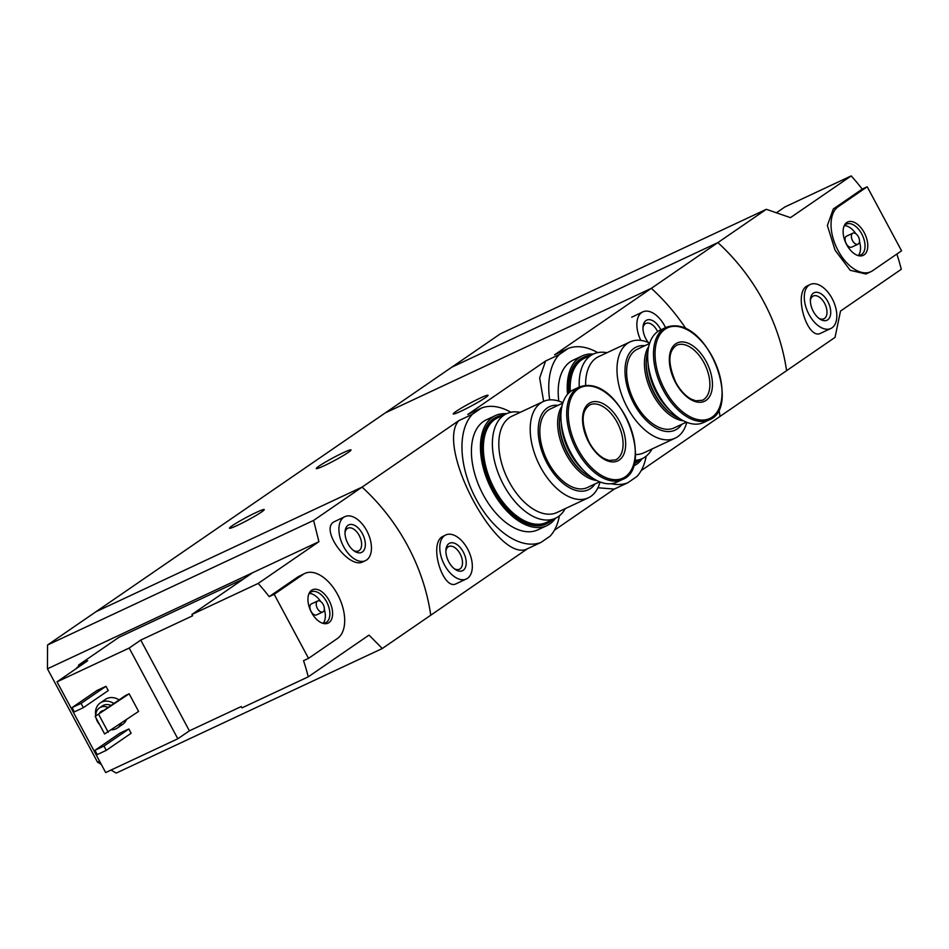 <?xml version="1.0" encoding="UTF-8"?>
<svg xmlns="http://www.w3.org/2000/svg" width="949" height="949" viewBox="0 0 949 949"><rect width="100%" height="100%" fill="white"/><g stroke="black" fill="none" stroke-linecap="round" stroke-linejoin="round"><path stroke-width="1.42" d="M646.186 456.149A73.5 42.088 -115.1 0 1 636.826 476.564L627.835 482.744L614.288 489.079L554.406 530.242M627.835 482.744A73.5 42.088 -115.1 0 1 611.12 483.717M549.673 399.897A73.5 42.088 -115.1 0 1 559.151 354.653L545.604 360.988L539.661 378.01L543.635 401.38M597.929 487.762L614.288 489.079M559.151 354.653L568.143 348.473L554.584 354.819L651.346 288.33A182.232 148.72 55.5 0 1 685.997 328.769A182.232 148.72 -124.5 0 0 651.346 288.33L717.883 242.6L451.819 367.18L96.003 611.702L362.067 487.122A182.232 148.72 55.5 0 1 430.751 615.213L382.293 648.511L116.229 773.091L111.021 770.054M568.143 348.473A73.5 42.088 -115.1 0 1 597.716 352.625M559.4 515.793A73.5 42.088 -115.1 0 1 550.04 536.209L541.049 542.377L527.502 548.724L430.751 615.213A182.232 148.72 -124.5 0 0 362.067 487.122L313.609 520.42L318.923 541.689L258.175 583.445A182.232 148.72 -124.5 0 1 269.184 596.648L274.178 594.311L308.52 658.357L337.453 638.475A36.442 20.866 64.9 0 0 338.425 596.055A36.442 20.866 64.9 0 0 304.819 573.445A36.442 20.866 64.9 0 0 303.111 574.43L274.178 594.311M541.049 542.377A73.5 42.088 -115.1 0 1 476.196 499.304A73.5 42.088 -115.1 0 1 472.377 414.286L458.818 420.632C434.986 446.789 498.13 564.679 527.502 548.724M472.377 414.286L481.357 408.117L467.798 414.464L545.604 360.988M481.357 408.117A73.5 42.088 -115.1 0 1 510.93 412.257M256.266 512.436A19.739 1.53 151.8 0 1 264.261 509.566A19.739 1.53 151.8 0 1 255.53 515.782A19.739 1.53 151.8 0 1 237.464 525.355A19.739 1.53 151.8 0 1 229.468 528.225A19.739 1.53 151.8 0 1 238.199 521.997A19.739 1.53 151.8 0 1 256.266 512.436M343.052 452.792A19.739 1.53 151.8 0 1 351.047 449.921A19.739 1.53 151.8 0 1 342.316 456.149A19.739 1.53 151.8 0 1 324.25 465.71A19.739 1.53 151.8 0 1 316.254 468.581A19.739 1.53 151.8 0 1 324.985 462.365A19.739 1.53 151.8 0 1 343.052 452.792M896.864 254.047A182.232 148.72 55.5 0 1 901.277 269.314L840.529 311.058L835.025 337.393L786.567 370.691A182.232 148.72 -124.5 0 0 717.883 242.6A182.232 148.72 55.5 0 1 786.567 370.691L720.03 416.421A182.232 148.72 -124.5 0 0 718.939 409.66A182.232 148.72 55.5 0 1 720.03 416.421L641.192 470.597M640.824 340.394A24.294 13.915 -115.1 0 1 641.69 312.541A24.294 13.915 -115.1 0 1 642.841 311.877L631.702 317.215M458.818 420.632L362.067 487.122L96.003 611.702L47.557 645L47.45 668.808L318.923 541.689M445.745 534.963L442.056 536.814C428.545 545.129 443.444 591.357 456.398 583.635L466.362 578.973A24.294 13.915 -115.1 0 1 443.954 563.908A24.294 13.915 -115.1 0 1 444.607 535.616A24.294 13.915 -115.1 0 1 445.745 534.963A24.294 13.915 -115.1 0 1 468.652 551.072A24.294 13.915 -115.1 0 1 466.362 578.973M385.294 412.898L651.346 288.33L385.294 412.898M480.052 398.153A19.739 1.53 151.8 0 1 488.047 395.282A19.739 1.53 151.8 0 1 479.316 401.498A19.739 1.53 151.8 0 1 461.25 411.071A19.739 1.53 151.8 0 1 453.254 413.942A19.739 1.53 151.8 0 1 461.985 407.714A19.739 1.53 151.8 0 1 480.052 398.153M448.901 543.623A15.184 8.695 -115.1 0 1 465.627 558.071A15.184 8.695 -115.1 0 1 455.164 569.388A15.184 8.695 -115.1 0 1 445.947 549.708A15.184 8.695 -115.1 0 1 448.901 543.623M445.888 550.871A12.551 7.189 -115.1 0 1 448.189 546.849A12.551 7.189 -115.1 0 1 448.782 546.517A12.551 7.189 -115.1 0 1 460.609 554.833A12.551 7.189 -115.1 0 1 459.423 569.258A12.551 7.189 -115.1 0 1 454.227 568.688M642.841 311.877A24.294 13.915 -115.1 0 1 665.569 327.63M648.238 342.447A15.184 8.695 -115.1 0 1 643.031 326.622A15.184 8.695 -115.1 0 1 645.984 320.548A15.184 8.695 -115.1 0 1 660.848 329.837M642.971 327.785A12.551 7.189 -115.1 0 1 645.273 323.763A12.551 7.189 -115.1 0 1 645.866 323.431A12.551 7.189 -115.1 0 1 657.645 331.628M78.281 666.708L78.66 664.976L87.688 660.753L77.189 667.966A17.011 9.739 -115.1 0 1 78.577 666.649A17.011 9.739 -115.1 0 1 79.372 666.198A17.011 9.739 -115.1 0 1 80.238 665.866M243.573 578.961L118.874 637.348L78.66 664.976M382.293 648.511L369.007 635.095L308.247 676.839L241.983 707.871L241.26 706.542L189.397 730.825L177.831 738.773L129.183 648.048L57.023 681.833L77.189 667.966M129.183 648.048L140.749 640.089L192.611 615.806L191.9 614.477L258.175 583.445M57.023 681.833L105.671 772.557L177.831 738.773M344.878 516.636L333.74 521.974C319.92 530.028 349.042 569.495 362.921 561.844L365.484 560.645A24.294 13.915 -115.1 0 1 343.075 545.58A24.294 13.915 -115.1 0 1 343.728 517.3A24.294 13.915 -115.1 0 1 344.878 516.636A24.294 13.915 -115.1 0 1 367.773 532.745A24.294 13.915 -115.1 0 1 365.484 560.645M308.247 676.839A182.232 148.72 -124.5 0 0 303.526 660.694L308.52 658.357M304.819 573.445L298.116 576.767L269.184 596.648M108.15 707.444A11.542 9.419 55.5 0 0 100.499 707.313A11.542 9.419 55.5 0 0 99.408 707.942A11.542 9.419 55.5 0 0 95.802 715.926A15.184 12.396 55.5 0 1 100.238 702.948L105.446 699.366A15.184 12.396 55.5 0 1 106.893 698.547A15.184 12.396 55.5 0 1 119.135 699.888M126.359 719.816A15.184 12.396 55.5 0 1 122.646 724.395L117.439 727.978A15.184 12.396 55.5 0 1 111.828 729.805M119.835 733.209L128.85 728.986L131.14 733.257L106.264 750.351L97.249 754.574L94.959 750.303L119.835 733.209M96.94 690.516L105.956 686.293L108.245 690.564L83.37 707.657L74.354 711.88L72.065 707.61L96.94 690.516M125.553 695.475L129.159 693.79L138.601 711.406L104.627 733.968L95.185 716.353L125.553 695.475M191.9 614.477L252.648 572.721M99.598 761.24L97.533 762.201L101.294 764.396M313.609 520.42L47.557 645M97.533 762.201L47.45 668.808M99.526 724.467A11.542 9.419 55.5 0 1 96.098 718.061M99.467 713.399A7.592 6.192 55.5 0 1 101.187 711.406A7.592 6.192 55.5 0 1 101.911 710.991A7.592 6.192 55.5 0 1 103.666 710.516M99.408 707.942L102.302 705.949A11.542 9.419 55.5 0 1 103.394 705.321A11.542 9.419 55.5 0 1 111.045 705.451M100.238 702.948A15.184 12.396 55.5 0 1 101.685 702.118A15.184 12.396 55.5 0 1 113.927 703.47M121.152 723.399A15.184 12.396 55.5 0 1 117.439 727.978M94.959 750.303L103.975 746.08L128.85 728.986M103.975 746.08L106.264 750.351M72.065 707.61L81.08 703.387L105.956 686.293M81.08 703.387L83.37 707.657M348.022 525.307A15.184 8.695 -115.1 0 1 364.748 539.744A15.184 8.695 -115.1 0 1 354.285 551.061A15.184 8.695 -115.1 0 1 345.068 531.381A15.184 8.695 -115.1 0 1 348.022 525.307M345.009 532.555A12.551 7.189 -115.1 0 1 347.31 528.522A12.551 7.189 -115.1 0 1 347.903 528.19A12.551 7.189 -115.1 0 1 359.73 536.505A12.551 7.189 -115.1 0 1 358.544 550.93A12.551 7.189 -115.1 0 1 353.348 550.361M95.185 716.353L129.159 693.79M98.791 714.656L108.233 732.272M189.397 730.825L140.749 640.089M311.604 590.278A18.411 10.546 -115.1 0 1 330.952 604.703A18.411 10.546 -115.1 0 1 323.573 623.517A18.411 10.546 -115.1 0 1 310.726 610.919A18.411 10.546 -115.1 0 1 309.279 592.995A18.411 10.546 -115.1 0 1 311.604 590.278M322.85 611.951L316.539 614.905A6.074 3.476 -115.1 0 1 310.94 611.144A6.074 3.476 -115.1 0 1 311.106 604.074A6.074 3.476 -115.1 0 1 311.391 603.908L317.701 600.954A6.074 3.476 -115.1 0 1 323.431 604.976A6.074 3.476 -115.1 0 1 322.85 611.951A6.074 3.476 -115.1 0 1 317.251 608.19A6.074 3.476 -115.1 0 1 317.417 601.12A6.074 3.476 -115.1 0 1 317.701 600.954M309.244 593.457A17.011 9.739 -115.1 0 1 320.667 601.512M324.321 609.317A17.011 9.739 -115.1 0 1 323.194 623.244M308.828 594.003A17.011 9.739 -115.1 0 1 310.465 592.354A17.011 9.739 -115.1 0 1 311.26 591.891A17.011 9.739 -115.1 0 1 327.298 603.161A17.011 9.739 -115.1 0 1 325.685 622.698A17.011 9.739 -115.1 0 1 322.506 623.208M76.003 668.784A17.011 9.739 -115.1 0 1 77.676 667.076A17.011 9.739 -115.1 0 1 78.47 666.613A17.011 9.739 -115.1 0 1 78.933 666.423M777.302 212.185L776.401 212.6M807.694 285.685C792.427 291.687 807.374 341.154 820.885 333.158L830.85 328.484A24.294 13.915 -115.1 0 1 807.955 312.387A24.294 13.915 -115.1 0 1 810.244 284.486A24.294 13.915 -115.1 0 1 832.653 299.552A24.294 13.915 -115.1 0 1 832 327.832A24.294 13.915 -115.1 0 1 830.85 328.484M766.341 209.302L500.277 333.882L451.819 367.18L717.883 242.6L766.341 209.302L790.458 217.653L851.206 175.909A182.232 148.72 55.5 0 1 862.226 189.112L867.208 186.775L838.275 206.657A36.442 20.866 64.9 0 0 837.303 249.077A36.442 20.866 64.9 0 0 870.909 271.687A36.442 20.866 64.9 0 0 872.617 270.702L901.55 250.821L867.208 186.775M870.909 271.687L865.939 274.012L850.185 270.287L835.061 250.18L827.374 225.482L833.293 208.994L862.226 189.112M776.59 212.671L784.93 206.941L851.206 175.909M827.706 319.825A15.184 8.695 -115.1 0 1 819.663 318.9A15.184 8.695 -115.1 0 1 810.446 299.22A15.184 8.695 -115.1 0 1 824.989 297.357A15.184 8.695 -115.1 0 1 827.706 319.825M810.375 300.394A12.551 7.189 -115.1 0 1 813.269 296.029A12.551 7.189 -115.1 0 1 824.847 303.822A12.551 7.189 -115.1 0 1 824.515 318.437A12.551 7.189 -115.1 0 1 823.922 318.769A12.551 7.189 -115.1 0 1 818.714 318.2M864.124 254.854A18.411 10.546 -115.1 0 1 858.75 255.744A18.411 10.546 -115.1 0 1 845.903 243.146A18.411 10.546 -115.1 0 1 844.456 225.221A18.411 10.546 -115.1 0 1 862.724 230.144A18.411 10.546 -115.1 0 1 864.124 254.854M852 246.977A6.074 3.476 -115.1 0 1 851.716 247.131A6.074 3.476 -115.1 0 1 845.986 243.11A6.074 3.476 -115.1 0 1 846.567 236.135L852.878 233.181A6.074 3.476 -115.1 0 1 858.477 236.942A6.074 3.476 -115.1 0 1 858.311 244.012A6.074 3.476 -115.1 0 1 858.026 244.178A6.074 3.476 -115.1 0 1 852.297 240.156A6.074 3.476 -115.1 0 1 852.878 233.181M844.42 225.684A17.011 9.739 -115.1 0 1 855.844 233.739M859.497 241.544A17.011 9.739 -115.1 0 1 858.37 255.471M844.005 226.23A17.011 9.739 -115.1 0 1 846.437 224.118A17.011 9.739 -115.1 0 1 862.119 234.676A17.011 9.739 -115.1 0 1 861.656 254.462A17.011 9.739 -115.1 0 1 860.862 254.925A17.011 9.739 -115.1 0 1 857.682 255.447M562.911 402.732A53.144 30.439 64.9 0 0 543.267 401.546A53.144 30.439 64.9 0 0 540.491 467.074A53.144 30.439 64.9 0 0 588.344 497.81A53.144 30.439 64.9 0 0 600.017 481.962M588.344 497.81L556.968 512.507A53.144 30.439 -115.1 0 1 509.115 481.772A53.144 30.439 -115.1 0 1 509.388 417.667A53.144 30.439 -115.1 0 1 511.891 416.231L543.267 401.546M558.154 405.306A45.86 26.264 64.9 0 0 547.087 463.231A45.86 26.264 64.9 0 0 594.987 483.978M562.781 403.135L550.515 408.889A43.429 24.876 64.9 0 0 548.249 462.436A43.429 24.876 64.9 0 0 587.348 487.549L599.614 481.807M561.962 406.184A43.429 24.876 64.9 0 0 566.055 454.097A43.429 24.876 64.9 0 0 596.755 480.491M559.59 418.758A42.219 24.176 64.9 0 0 559.542 419.256A42.219 24.176 64.9 0 0 567.538 453.266A42.219 24.176 64.9 0 0 585.165 473.978A42.219 24.176 64.9 0 0 585.58 474.251M561.227 410.561A43.429 24.876 64.9 0 0 559.637 418.248A43.429 24.876 64.9 0 0 567.858 453.242A43.429 24.876 64.9 0 0 585.996 474.547A43.429 24.876 64.9 0 0 592.911 478.249M561.333 423.479A43.429 24.876 64.9 0 0 569.708 452.388A43.429 24.876 64.9 0 0 583.066 469.885M606.945 352.72A57.711 33.049 64.9 0 0 593.362 354.06A57.711 33.049 64.9 0 0 590.646 355.614A57.711 33.049 64.9 0 0 579.246 387.05L573.445 389.766A51.021 29.217 64.9 0 0 570.788 452.673A51.021 29.217 64.9 0 0 616.72 482.175L622.52 479.47C655.451 467.466 619.792 372.186 579.246 387.05A51.021 29.217 64.9 0 0 576.589 449.956A51.021 29.217 64.9 0 0 622.52 479.47M588.771 442.281A32.195 18.434 64.9 0 0 624.905 450.977A32.195 18.434 64.9 0 0 598.641 401.985A32.195 18.434 64.9 0 0 588.771 442.281M520.159 412.364A57.711 33.049 64.9 0 0 506.576 413.693A57.711 33.049 64.9 0 0 503.86 415.247A57.711 33.049 64.9 0 0 502.306 482.424A57.711 33.049 64.9 0 0 555.521 518.213A57.711 33.049 64.9 0 0 558.237 516.659A57.711 33.049 64.9 0 0 565.236 508.628M506.576 413.693L497.561 417.916A57.711 33.049 64.9 0 0 492.104 484.192A57.711 33.049 64.9 0 0 546.494 522.436L555.521 518.213M506.493 413.74A60.748 34.781 64.9 0 0 495.366 415.591L486.351 419.814A60.748 34.781 64.9 0 0 483.183 494.702A60.748 34.781 64.9 0 0 537.858 529.839L546.885 525.616A60.748 34.781 64.9 0 0 555.426 518.261M495.366 415.591A60.748 34.781 64.9 0 0 492.199 490.479A60.748 34.781 64.9 0 0 546.885 525.616M496.6 417.038A58.921 33.737 64.9 0 0 496.137 417.24A58.921 33.737 64.9 0 0 493.065 489.886A58.921 33.737 64.9 0 0 546.114 523.967A58.921 33.737 64.9 0 0 546.553 523.741M503.729 415.033A58.921 33.737 64.9 0 0 497.039 416.813A58.921 33.737 64.9 0 0 493.966 489.459A58.921 33.737 64.9 0 0 547.015 523.54A58.921 33.737 64.9 0 0 552.674 519.554M649.697 343.099A53.144 30.439 64.9 0 0 630.053 341.913A53.144 30.439 64.9 0 0 627.277 407.441A53.144 30.439 64.9 0 0 675.13 438.177A53.144 30.439 64.9 0 0 686.791 422.329M585.616 385.401A53.144 30.439 -115.1 0 1 596.174 358.034A53.144 30.439 -115.1 0 1 598.677 356.599L630.053 341.913M675.13 438.177L643.754 452.863A53.144 30.439 -115.1 0 1 635.427 454.559M644.94 345.673A45.86 26.264 64.9 0 0 633.873 403.586A45.86 26.264 64.9 0 0 681.773 424.333M649.567 343.502L637.301 349.244A43.429 24.876 64.9 0 0 635.035 402.791A43.429 24.876 64.9 0 0 674.134 427.916L686.4 422.163M648.736 346.539A43.429 24.876 64.9 0 0 652.841 394.452A43.429 24.876 64.9 0 0 683.541 420.858M646.376 359.125A42.219 24.176 64.9 0 0 646.328 359.612A42.219 24.176 64.9 0 0 654.324 393.633A42.219 24.176 64.9 0 0 671.951 414.333A42.219 24.176 64.9 0 0 672.355 414.618M648.013 350.928A43.429 24.876 64.9 0 0 646.423 358.615A43.429 24.876 64.9 0 0 654.644 393.61A43.429 24.876 64.9 0 0 672.782 414.903A43.429 24.876 64.9 0 0 679.698 418.604M648.12 363.847A43.429 24.876 64.9 0 0 656.494 392.744A43.429 24.876 64.9 0 0 669.852 410.253M666.032 327.405L660.231 330.122A51.021 29.217 64.9 0 0 657.574 393.028A51.021 29.217 64.9 0 0 703.506 422.542L709.306 419.826C742.237 407.821 706.578 312.541 666.032 327.405A51.021 29.217 64.9 0 0 663.375 390.312A51.021 29.217 64.9 0 0 709.306 419.826M675.558 382.649A32.195 18.434 64.9 0 0 711.691 391.332A32.195 18.434 64.9 0 0 685.427 342.34A32.195 18.434 64.9 0 0 675.558 382.649M634.845 460.395A57.711 33.049 64.9 0 0 642.307 458.581A57.711 33.049 64.9 0 0 645.023 457.015A57.711 33.049 64.9 0 0 652.022 448.996M593.362 354.06L584.347 358.283A57.711 33.049 64.9 0 0 570.242 391.723M593.279 354.096A60.748 34.781 64.9 0 0 582.152 355.946L573.137 360.169A60.748 34.781 64.9 0 0 558.807 401.107M633.671 465.971L633.446 466.078A60.748 34.781 64.9 0 0 633.671 465.971A60.748 34.781 64.9 0 0 642.212 458.616M582.152 355.946A60.748 34.781 64.9 0 0 567.549 394.298M583.374 357.393A58.921 33.737 64.9 0 0 582.923 357.607A58.921 33.737 64.9 0 0 568.617 393.147M634.134 463.741A58.921 33.737 64.9 0 0 639.46 459.909M590.515 355.389A58.921 33.737 64.9 0 0 583.825 357.18A58.921 33.737 64.9 0 0 569.495 392.34M298.116 576.767L303.111 574.43M833.293 208.994L838.275 206.657M577.953 449.209A50.024 28.648 64.9 0 0 634.086 462.721A50.024 28.648 64.9 0 0 593.279 386.587A50.024 28.648 64.9 0 0 577.953 449.209M615.628 459.885A30.368 17.39 64.9 0 0 618.499 425.01A30.368 17.39 64.9 0 0 589.875 404.879C581.168 410.822 580.883 423.207 589.032 442.056C593.398 449.956 598.522 455.52 604.394 458.723L609.009 460.455L615.628 459.885M664.739 389.576A50.024 28.648 64.9 0 0 720.872 403.076A50.024 28.648 64.9 0 0 680.053 326.954A50.024 28.648 64.9 0 0 664.739 389.576M702.414 400.253A30.368 17.39 64.9 0 0 705.285 365.365A30.368 17.39 64.9 0 0 676.661 345.234C667.942 351.177 667.669 363.574 675.807 382.411C680.184 390.324 685.308 395.875 691.18 399.09L695.795 400.822L702.414 400.253M79.372 666.198L78.47 666.613M810.244 284.486L807.682 285.685M858.026 244.178L851.716 247.131M585.165 473.978L585.996 474.547M559.542 419.256L559.637 418.248M546.114 523.967L547.015 523.54M496.137 417.24L497.039 416.813M671.951 414.333L672.782 414.903M646.328 359.612L646.423 358.615M634.49 462.234L642.307 458.581M582.923 357.607L583.825 357.18"/></g></svg>

